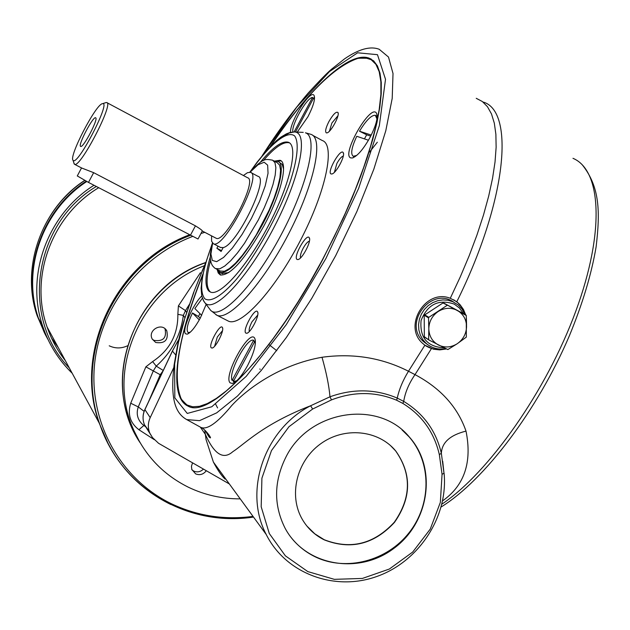 <?xml version="1.0" encoding="UTF-8"?>
<svg xmlns="http://www.w3.org/2000/svg" width="630" height="630" viewBox="0 0 630 630"><rect width="100%" height="100%" fill="white"/><g stroke="black" fill="none" stroke-linecap="round" stroke-linejoin="round"><path stroke-width="0.94" d="M105.738 102.659L106.698 102.54C114.251 102.761 80.223 168.241 74.592 164.312L73.828 162.831M77.301 175.935L88.491 182.416L198.017 239.006L202.301 231.021C202.38 230.462 200.096 228.737 195.434 225.855L93.657 172.667L81.711 168.029M106.99 102.698L247.582 177.747C258.205 179.692 224.894 243.786 216.137 238.25L215.791 238.069M73.159 160.414L73.049 160.296C68.552 156.713 96.02 103.855 102.462 103.698C111.557 100.595 77.608 166.304 73.159 160.414M80.569 146.388C77.742 145.065 93.508 115.306 95.705 117.841C98.516 118.865 83.766 147.247 80.821 146.475L80.569 146.388M243.4 175.518L247.464 172.691L250.457 172.313C263.033 174.541 223.65 250.323 213.35 243.716L211.601 241.243L211.554 235.856M220.461 247.425L223.146 247.606C236.88 245.18 269.577 178.03 257.93 176.313L250.992 172.596M221.524 250.645L216.885 248.228L218.004 246.141M223.146 247.606L221.083 251.472L216.885 248.228M273.444 160.634L277.2 162.658L279.633 165.139L280.578 170.195L279.948 177.621L277.759 187.078L274.089 198.103L269.128 210.136L256.386 234.651L249.283 245.842L242.188 255.528L235.47 263.214L229.47 268.537L224.485 271.27L220.154 271.034M217.61 269.719L220.114 272.546C229.808 273.247 243.779 257.52 262.033 225.367C278.83 194.363 286.162 163.509 277.846 161.453L274.83 161.374M228.84 272.593L221.87 273.459M278.775 161.957L282.209 164.398L283.571 169.037M324.348 539.902C314.968 535.272 307.621 528.436 302.321 519.388C288.359 495.55 296.541 461.152 320.465 443.93C344.208 426.447 378.433 429.849 395.79 451.033C411.933 474.106 411.5 497.889 394.482 522.396C374.173 544.328 350.792 550.163 324.348 539.902M390.403 445.473L395.616 450.883C411.76 473.949 411.327 497.724 394.309 522.223C374.007 544.155 350.642 549.982 324.206 539.721L314.803 533.831L306.897 526.058M210.255 256.953C205.018 274.979 204.561 286.359 208.9 291.076L210.389 292.029C220.098 296.809 247.559 265.939 268.868 224.784C290.312 183.684 298.793 145.38 288.241 142.23C281.949 140.655 272.609 147.381 260.206 162.414M210.641 292.131L210.066 291.674C205.955 287.311 206.112 276.924 210.538 260.513M263.332 160.619C274.83 147.223 283.524 141.301 289.398 142.86L288.241 142.23M328.939 121.519C325.757 127.835 324.883 131.615 326.308 132.867L326.954 132.883C330.829 132.465 340.168 115.117 337.932 112.479C336.089 111.337 333.089 114.353 328.939 121.519M337.932 115.763L331.9 123L329.427 131.166M331.065 173.951L331.845 173.99C336.042 173.557 345.634 155.571 343.216 152.665C340.649 147.688 326.521 172.463 331.065 173.951M343.311 156.012C341.484 156.587 339.349 159.051 336.892 163.422L334.396 172.297M234.045 380.15L232.084 380.402C227.95 372.936 247.165 337.097 253.614 340.279L254.528 341.98M255.457 341.964L254.827 341.413L255.339 343.83M236.746 380.725L233.242 381.654L235.321 381.93M253.614 340.279L232.084 380.402M188.472 332.766L189.441 332.916M199.93 313.622L198.45 316.496L192.481 312.968C187.409 323.804 185.968 330.348 188.157 332.601L188.59 332.829M211.231 347.815L212.121 348.051C215.814 347.799 224.579 330.325 222.414 327.521C220.303 322.891 208.057 345.122 211.231 347.815M222.484 330.703L217.334 336.979L214.617 346.24M254.827 341.413L233.242 381.654M466.003 315.047L443.237 302.794L466.294 315.543L466.334 337.113L457.199 343.76L447.851 349.571L428.935 340.003L424.651 337.223M443.237 302.794L424.21 315.228L424.329 336.711L428.825 339.924M424.329 336.711L424.51 337.129M314.535 98.524L313.772 97.8L314.409 99.682M313.26 98.752L312.535 97.445C306.802 97.492 291.202 124.913 292.856 131.985M295.478 132.016L313.772 97.8M294.092 131.953L312.535 97.445M356.73 155.413L353.257 156.279L355.233 156.579M376.96 118.968L375.354 115.298C371.409 115.046 366.125 120.354 359.486 131.213L366.676 134.804L364.439 138.883M377.157 117.078L375.858 115.573M453.726 299.786L457.963 302.873L461.026 306.259L463.412 310.18L465.058 314.512M446.103 349.004L439.724 349.894L433.44 349.201L424.888 345.201L423.116 343.76C402.365 326.978 425.258 288.17 450.285 298.281L456.805 301.746L460.152 304.818L463.483 309.495L465.688 314.874M466.397 318.079L466.554 325.182M444.93 348.76C437.96 350.382 431.519 349.366 425.604 345.712M200.041 426.935L200.773 427.345C207.002 430.227 217.303 422.982 231.675 405.618C246.897 389.064 279.366 364.77 322.009 357.265C352.997 353.044 381.819 357.706 408.484 371.243L415.012 374.622C440.661 388.245 457.663 407.074 466.011 431.109C472.248 462.199 464.452 485.447 442.614 500.85M370.015 137.435C376.055 125.622 378.22 117.558 376.512 113.266C370.865 102.816 340.846 154.996 350.776 157.917L352.414 157.965C357.501 156.075 363.376 149.231 370.015 137.435M377.331 142.215L369.613 151.995M466.011 431.109C450.127 435.086 441.906 442.488 441.347 453.293L443.969 473.043L442.693 461.239M431.424 348.618L415.012 374.622C408.909 383.52 405.145 392.443 403.712 401.397C423.494 413.469 436.039 430.762 441.347 453.293L439.33 454.577C434.196 432.353 422.037 415.296 402.846 403.413L396.616 400.223C375.504 391.474 353.792 391.364 331.482 399.892L312.63 409.035L310.629 405.759C263.001 424.132 244.282 444.402 232.754 451.726C223.343 460.065 214.216 454.293 205.372 434.393L200.324 427.101M447.702 305.337L442.662 302.825M322.009 357.265C326.371 372.629 329.025 385.796 329.986 396.79C353.17 388.497 375.59 388.93 397.262 398.097L403.712 401.397L402.846 403.413M424.888 345.201L408.484 371.243C402.877 380.41 399.136 389.356 397.262 398.097L396.624 400.223M424.494 314.693L428.817 317.331L447.119 305.369M428.636 339.507L428.817 328.844C429.03 321.52 432.156 315.74 438.212 311.488C444.512 307.668 450.812 307.29 457.112 310.338C463.152 313.842 466.302 319.229 466.562 326.482C466.326 333.766 463.208 339.523 457.199 343.76C450.938 347.571 444.654 347.973 438.354 344.964C432.282 341.499 429.109 336.129 428.817 328.844L428.526 317.866L424.21 315.228M312.63 409.035L288.973 426.723L271.483 450.56L261.915 478.162L261.182 506.756L269.293 533.523L285.382 555.841L307.802 571.591L334.325 579.34L362.4 578.434L389.356 569.032L412.689 552.061L430.235 529.137L440.346 502.386L442.055 474.303L444.087 473.193M286.107 456.711C273.829 481.194 273.475 504.984 285.028 528.097C304.857 565.661 358.06 575.292 393.482 548.675C429.4 522.758 437.44 468.381 409.445 437.133C378.724 399.349 309.527 409.791 286.107 456.711M274.349 161.123L279.98 160.28C288.587 162.39 281.051 194.261 263.686 226.288C244.826 259.497 230.391 275.727 220.374 274.979L218.264 273.05L217.122 269.467M402.042 429.92L409.012 436.763C431.668 462.349 431.581 504.134 409.24 532.515C387.088 561.054 346.098 571.827 315.189 556.818C305.574 552.14 297.47 545.596 290.887 537.177M204.75 430.077L206.057 439.559L213.389 462.073L266.238 534.516C243.211 491.337 264.316 429.392 310.629 405.759L329.986 396.79L331.482 399.892M262.222 155.657C277.523 131.906 292.863 111.022 308.243 92.988C319.465 80.79 327.159 72.915 331.333 69.363L344.555 58.866C358.753 49.085 370.298 45.88 379.197 49.274L388.497 57.054L393.018 73.513L392.207 98.367L385.788 130.756L373.834 169.186L356.848 211.617L335.743 255.559L311.771 298.352L286.398 337.428L261.166 370.542L237.518 396.034L216.665 412.87L199.537 420.659L186.74 419.604L200.773 427.345C205.687 429.164 212.735 439.913 209.821 437.543C209.317 437.566 207.861 435.275 205.435 430.668M245.771 333.057L246.747 333.278C250.795 332.971 259.93 314.882 257.575 311.842C255.197 306.802 242.117 330.317 245.771 333.057M257.709 315.102L251.992 321.78C249.661 326.364 248.771 329.6 249.315 331.506M353.745 156.547L353.257 156.279C350.398 154.122 351.572 147.452 356.769 136.285L368.455 140.238M366.676 134.804L370.708 136.135M427.644 344.61L423.935 341.933C402.176 324.308 430.888 285.886 453.702 302.116M445.465 348.673C438.134 349.87 431.708 348.114 426.187 343.413L422.762 339.562L420.273 334.987L418.848 329.915L418.556 324.568L419.399 319.221L421.36 314.126L424.321 309.527L428.164 305.637L432.684 302.652L437.677 300.715L442.898 299.911L448.103 300.282L453.033 301.809L458.167 304.967L461.884 308.873L464.932 314.441M359.486 131.213L371.251 135.064M201.687 315.37L194.851 308.543L202.38 298.25M200.198 318.26L198.45 316.496M190.315 332.168L188.157 332.601M199.293 319.906L192.481 312.968M220.673 275.089L218.531 271.349M276.72 161.209L281.035 160.863M227.532 320.678L228.343 321.095C240.636 327.316 274.436 290.635 300.25 240.755C326.238 190.953 335.625 144.53 322.198 140.49L312.661 135.293M202.734 274.837C179.227 334.215 171.998 375.441 181.054 398.507L182.708 401.089L187.094 405.011L192.701 406.783L199.482 406.319L207.404 403.531L216.381 398.388L226.32 390.899L237.1 381.087L248.582 369.038L260.599 354.895L272.979 338.83L285.524 321.064L298.029 301.857L310.283 281.531L322.08 260.403L334.231 236.785L345.35 213.113L355.218 189.858L363.66 167.478L370.527 146.388L375.724 126.977L379.189 109.573L380.898 94.437L380.882 81.774L379.197 71.718L375.929 64.355L371.18 59.708L365.093 57.755L357.793 58.417C333.585 66.749 304.566 95.98 270.719 146.113M297.234 132.103L307.905 116.794C313.33 106.186 315.394 99.099 314.102 95.539C310.889 88.468 289.705 121.637 290.509 132.355M230.115 382.843L232.328 383.465C236.62 382.071 241.684 376.149 247.519 365.691C254.111 352.658 256.536 343.57 254.796 338.42C249.732 327.781 222.839 376.26 230.115 382.843M201.75 295.99C193.111 303.841 181.597 330.585 185.551 333.75L187.102 334.176C190.638 332.916 195.048 327.537 200.324 318.024L206.167 304.4M297.053 259.442L297.982 259.568C302.258 259.182 311.748 240.888 309.283 237.793C306.692 232.596 292.793 257.213 297.053 259.442M270.223 146.617C306.519 92.019 345.823 53.597 366.684 57.456L368.802 57.999L373.677 60.897L377.441 65.945L379.992 73.151L381.276 82.491L381.221 93.894L379.795 107.265L376.984 122.464L372.787 139.309L367.235 157.579L360.399 177.022L352.351 197.355L343.216 218.264L322.229 260.489C271.814 355.375 209.066 419.438 187.929 406.059C167.714 396.908 176.243 339.727 202.868 274.152M187.827 406.011L181.267 399.2L179.007 393.529M355.934 58.937L358.478 58.196L369.267 58.259L371.322 59.149M173.959 366.069L174.62 364.077L174.817 397.869L187.275 413.438L211.79 406.759L246.243 376.338L286.303 324.6L325.923 258.481L358.635 188.394L379.339 125.614L385.513 79.301L377.472 54.676L357.62 52.802L329.474 71.584L296.754 107.139L262.954 154.767M463.286 313.504L459.498 308.07L454.254 304.101C438.622 298.841 427.565 304.314 421.068 320.512C419.627 337.664 427.203 346.76 443.788 347.799M163.099 370.771L160.225 374.716L153.295 370.912L138.285 406.917C136.08 413.508 137.379 419.226 142.183 424.077L143.782 425.352M148.515 401.79L160.225 374.716M203.12 469.413C200.261 471.941 197.143 472.5 193.756 471.09L191.929 469.846M206.018 471.098C203.128 474.524 199.671 475.453 195.654 473.886L191.78 469.413L191.465 466.247L192.441 463.16M139.954 442.504L130.701 424.234C104.895 364.053 141.404 284.689 205.679 262.671M240.235 498.873C221.996 498.905 204.742 495.038 188.472 487.266C162.367 474.28 143.656 454.167 132.339 426.912C106.974 367.573 141.577 289.391 204.341 265.742M164.981 328.726L165.021 328.805C166.871 337.837 163.194 341.696 154.004 340.373L152.358 339.271M155.704 342.484L152.31 339.176C147.129 330.364 162.005 321.812 166.785 330.844C168.643 339.932 164.95 343.815 155.704 342.484M139.899 442.41C99.138 382.016 133.505 286.603 205.766 262.482M98.666 187.716C51.825 215.641 29.287 277.058 47.061 326.915L99.083 422.824L108.825 445.142L99.083 422.824C73.324 351.745 115.833 262.34 189.268 234.903C115.841 262.348 73.324 351.753 99.083 422.824L99.65 423.864C112.746 460.601 136.482 487.494 170.856 504.543M99.154 422.951L107.604 442.795L99.146 422.943M47.951 339.389L46.896 337.546L47.951 339.389M84.774 180.448C41.005 209.152 20.633 267.718 37.194 315.795L45.643 335.255L38.036 317.386C21.357 268.963 41.997 209.963 86.176 181.204C41.997 209.963 21.357 268.971 38.044 317.394L38.391 318.048C21.656 269.49 42.407 210.302 86.767 181.519C42.415 210.302 21.664 269.49 38.391 318.055L42.659 326.08C48.746 344.295 58.59 360.021 72.198 373.267C58.598 360.037 48.746 344.295 42.659 326.08C25.302 275.767 47.463 214.31 93.98 185.283M47.864 339.2L45.667 335.247L47.872 339.208M44.454 332.908L38.091 317.481L44.454 332.9M48.124 339.743L38.391 318.048M48.03 339.546L38.446 318.142L48.03 339.546M48.124 339.751L38.391 318.055M154.279 439.661L138.907 429.723C130.103 422.974 127.37 414.138 130.717 403.224L145.869 366.833L152.618 361.581C169.675 350.209 178.085 334.451 177.857 314.315L178.392 305.904L200.395 272.735L201.159 273.278M178.392 305.904L185.496 310.621L183.338 315.394C180.747 335.302 171.714 352.209 156.248 366.125L153.295 370.912L145.869 366.833M177.857 314.315L183.338 315.394L184.921 317.701M152.618 361.581L156.248 366.125L163.131 370.385M130.717 403.224L138.285 406.917L144.089 411.327M138.907 429.723L143.908 425.455M189.276 304.55L185.496 310.621L186.63 312.385M309.425 241.125C307.653 241.605 305.566 243.991 303.148 248.291C300.825 252.85 299.967 256.032 300.581 257.851M428.817 317.331L428.526 317.866M259.828 368.959L260.174 369.408M215.665 404.224L217.594 407.925M195.434 225.855L190.315 235.447M93.657 172.667L88.491 182.416M249.771 172.171C263.781 157.807 264.734 158.965 272.554 160.154L274.956 162.619L275.861 167.667L275.208 175.077L272.987 184.535L269.301 195.552L264.324 207.585L258.308 219.996L244.479 243.33L237.392 253.024L230.698 260.725L224.721 266.073L219.76 268.829L215.389 268.561M212.593 243.219L210.932 254.016L212.318 260.434L216.665 261.663L223.595 257.418L232.375 248.047L242.03 234.51L251.441 218.358L259.489 201.466L265.238 185.842L268.041 173.281L267.648 165.147L264.175 162.241L258.079 164.729L250.086 172.21M175.668 354.95L172.439 351.075L144.908 409.61L150.208 417.627L173.754 367.613M428.849 339.948L424.62 337.207M144.979 409.453L144.908 409.61C142.616 414.705 142.474 419.777 144.483 424.809L149.113 431.251M172.494 350.949L177.211 342.145L177.999 343.059M441.89 504.15C488.628 472.933 546.698 390.6 575.844 311.062C605.178 231.415 601.272 170.029 572.969 158.319M483.446 102.123C514.954 111.565 506.788 200.931 456.805 301.746M150.208 417.627C147.885 422.817 147.735 427.975 149.775 433.086L152.499 437.598M225.327 478.446L223.91 477.847M208.908 308.031L210.711 310.417C220.547 320.497 253.811 286.146 280.704 235.612C307.763 185.173 318.678 136.686 305.448 132.804L310.913 134.332M310.936 134.347C324.048 138.269 314.323 184.629 288.296 234.502C262.434 284.445 228.887 321.316 216.901 315.244L216.003 314.779M442.055 474.303L439.33 454.577M450.285 298.281L460.239 276.964L469.161 255.796L476.934 235.084L483.47 215.098L488.691 196.095L492.55 178.321L495.03 161.981L496.133 147.239L495.881 134.253L494.314 123.126L491.487 113.936L487.47 106.722L482.352 101.517L476.225 98.304M205.6 263.206L201.962 271.333M202.293 270.916L193.418 293.021M193.827 292.399L183.747 321.457M178.818 339.475L177.258 342.058M283.468 136.222L289.335 132.954L294.226 131.961C309.046 131.67 300.313 176.998 274.137 227.139C248.157 277.357 214.798 313.031 205.246 303.18L203.23 300.274M211.924 244.818C201.356 273.31 198.978 291.288 204.797 298.754C210.641 302.683 221.988 295.895 236.439 279.263C256.26 255.016 278.043 215.712 289.792 182.889C297.596 159.24 299.226 142.435 294.683 135.986C287.272 129.859 269.829 144.231 251.063 170.706M184.259 320.497L178.306 342.996L174.62 364.077M178.306 342.996L177.691 344.5M127.606 345.76C121.401 348.618 115.274 348.634 109.218 345.807M202.561 231.163L202.128 231.297M190.284 235.431C116.55 262.836 73.804 352.556 99.65 423.864C120.621 487.187 186.322 527.223 253.512 517.072M204.805 232.328L200.954 233.502M192.386 236.518C138.19 257.371 98.17 311.157 94.216 368.345C90.247 425.565 122.22 480.21 171.84 503.953C197.489 515.986 224.548 520.136 253.016 516.395M58.299 347.642L51.471 338.003M84.704 180.408C42.549 207.341 20.097 266.821 37.194 315.795L45.029 334.065M45.581 335.089L47.549 338.523M69.292 367.896C20.097 317.937 33.382 223.776 96.311 186.496M74.592 164.312L82.12 168.249M202.301 231.021L216.137 238.25M213.35 243.716L220.862 247.637M73.049 160.296L74.19 164.02M102.462 103.698L106.139 102.532M220.728 271.333L214.57 268.002L212.405 265.647L211.152 263.001L210.341 258.883L210.357 254.181L212.381 242.983M222.461 273.759L220.114 272.546M338.192 113.51L337.932 112.479M343.515 153.838L343.216 152.665M332.317 173.833L331.845 173.99M222.65 328.332L222.414 327.521M212.672 347.847L212.121 348.051M178.873 339.247L172.399 351.005L144.869 409.524C142.585 414.642 142.459 419.738 144.483 424.809L152.46 437.543L158.563 443.299L229.383 483.99M456.207 301.423L456.813 301.754M377.165 115.944L376.512 113.266M353.414 157.626L352.414 157.965M213.389 462.073C217.689 470.185 221.579 475.847 225.052 479.06M228.343 321.095L216.901 315.244L210.711 310.417L203.829 301.329L201.773 296.084L201.096 288.351L202.143 278.035L205.459 263.686L212.16 243.849M266.238 534.516C285.752 573.568 334.294 591.601 376.464 576.608C418.73 561.921 448.261 516.986 444.103 473.374M409.012 436.763L409.445 437.133M257.851 312.827L257.575 311.842M247.377 333.042L246.747 333.278M423.935 341.933L426.187 343.413M205.892 262.206L193.536 292.714L183.889 321.001C178.983 337.278 178.865 339.712 177.841 343.791L174.085 365.148C170.289 397.459 174.612 412.847 186.74 419.604M250.393 171.454L257.103 162.162L267.151 149.924L276.586 140.569L281.043 137.056L286.272 133.914L290.115 132.45L294.226 131.961L303.235 132.379M369.267 58.259L368.802 57.999M441.181 506.961C484.21 480.399 537.666 410.161 569.378 335.782C582.545 303.88 591.46 274.263 596.106 246.913C600.288 211.554 599.87 187 582.27 164.8M188.023 333.837L187.102 334.176M132.339 426.912L130.701 424.234M165.021 328.805L166.785 330.844M81.53 167.934L77.27 175.983M47.061 326.915C51.266 339.255 57.361 350.5 65.355 360.651M143.963 425.478L145.365 426.62M255.394 340.523L254.796 338.42M233.832 382.89L232.328 383.465M280.948 160.8L279.98 160.28M181.054 398.507L181.267 399.2M357.793 58.417L358.478 58.196M314.551 97.288L314.102 95.539M309.582 238.951L309.283 237.793M298.589 259.355L297.982 259.568M276.783 350.729L269.38 344.917"/></g></svg>
